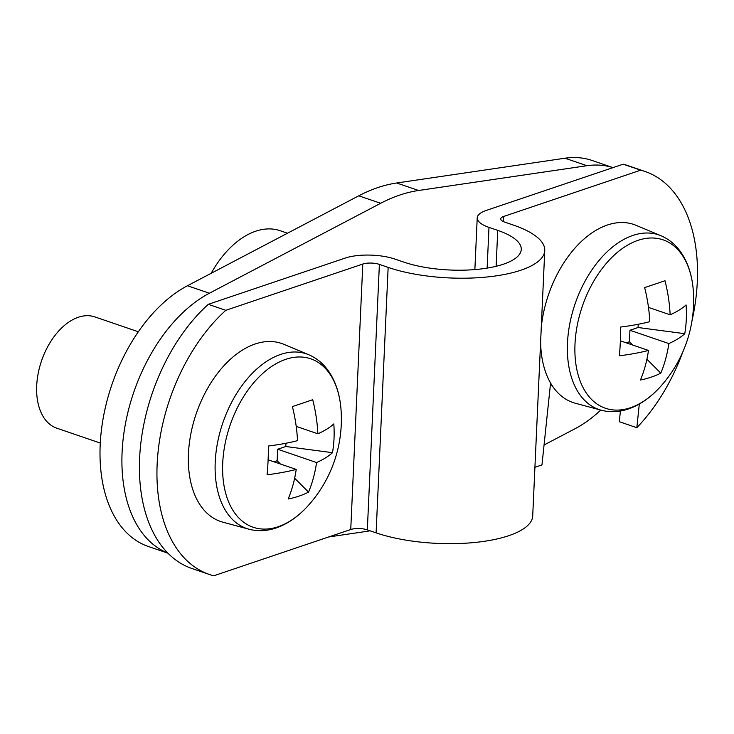<?xml version="1.0" encoding="UTF-8"?>
<svg xmlns="http://www.w3.org/2000/svg" width="734" height="734" viewBox="0 0 734 734"><rect width="100%" height="100%" fill="white"/><g stroke="black" fill="none" stroke-linecap="round" stroke-linejoin="round"><path stroke-width="1.1" d="M620.432 411.003L619.303 421.711L636.828 427.702A152.892 94.246 108.9 0 0 682.84 351.88M691.96 320.978A152.892 94.246 108.9 0 0 697.3 281.755A152.892 94.246 108.9 0 0 645.002 171.462A152.892 94.246 108.9 0 0 640.699 170.178L503.707 216.447A11.762 3.964 2.6 0 0 500.726 218.915A11.762 3.964 2.6 0 0 504.643 222.09L513.405 225.09A94.09 31.718 -177.4 0 1 544.766 250.505A94.09 31.718 -177.4 0 1 488.523 276.837A94.09 31.718 -177.4 0 1 388.148 267.396L379.386 264.396A11.762 3.964 2.6 0 0 362.798 264.047L225.806 310.317A152.892 94.246 -71.1 0 0 157.333 460.778A152.892 94.246 -71.1 0 0 209.447 574.493A152.892 94.246 -71.1 0 0 213.75 575.786L350.742 529.508A11.762 3.964 2.6 0 1 367.339 529.865L376.102 532.856A94.09 31.718 -177.4 0 0 476.467 542.298A94.09 31.718 -177.4 0 0 532.71 515.974L544.766 250.505M645.002 171.462L627.478 165.471A152.892 94.246 108.9 0 0 623.175 164.187L640.699 170.178M623.175 164.187L486.183 210.456A35.278 11.891 2.6 0 0 477.228 217.851A35.278 11.891 2.6 0 0 488.982 227.384L497.744 230.375A70.565 23.791 -177.4 0 1 521.268 249.441A70.565 23.791 -177.4 0 1 479.082 269.185A70.565 23.791 -177.4 0 1 403.81 262.102L395.048 259.111A35.278 11.891 2.6 0 0 345.274 258.056L208.282 304.326L225.806 310.317M636.828 427.702L639.314 404.03M550.573 383.029L541.967 464.916L534.921 467.301M209.447 574.493L191.923 568.501A152.892 94.246 -71.1 0 1 139.809 454.777A152.892 94.246 -71.1 0 1 208.282 304.326M211.144 273.314A87.025 53.646 -71.1 0 1 280.131 230.705L287.499 233.219M565.015 158.214L586.925 165.71A141.13 86.997 108.9 0 1 612.973 167.636L592.072 160.471A141.13 86.997 108.9 0 0 565.015 158.214L396.681 182.995A211.695 130.496 108.9 0 0 377.808 187.592A211.695 130.496 108.9 0 0 358.761 195.804L187.464 285.746A141.13 86.997 108.9 0 0 102.228 424.032A141.13 86.997 108.9 0 0 148.47 546.536L167.948 553.197M586.925 165.71L418.591 190.491A211.695 130.496 108.9 0 0 399.709 195.079A211.695 130.496 108.9 0 0 380.671 203.29L209.373 293.233A141.13 86.997 108.9 0 0 124.459 429.399A141.13 86.997 108.9 0 0 167.838 553.087M544.059 444.988L574.979 428.757A141.13 86.997 108.9 0 0 600.761 410.086M328.676 536.967L365.761 531.508A211.695 130.496 108.9 0 0 370.028 530.783M638.039 240.339A88.998 54.857 108.9 0 0 574.997 344.053A88.998 54.857 108.9 0 0 630.433 407.746A88.998 54.857 108.9 0 0 660.866 386.185L660.866 386.185A129.368 129.368 0 0 0 693.346 291.214L693.346 291.214A88.998 54.857 108.9 0 0 638.039 240.339M540.619 341.888A94.09 57.995 108.9 0 0 575.199 403.205L601.293 410.233A92.291 56.885 108.9 0 1 567.492 342.98A92.291 56.885 108.9 0 1 660.967 235.733L636.029 225.31A94.09 57.995 108.9 0 0 541.279 327.245M684.767 333.695A128.459 43.306 2.6 0 1 668.839 343.558A128.459 91.411 -108.7 0 1 660.793 373.138A129.056 74.428 -153 0 1 651.205 377.157A129.056 74.428 -153 0 1 640.443 380.01A128.459 91.411 71.3 0 0 648.48 350.439A128.459 43.306 2.6 0 1 619.358 355.788A129.056 46.701 -95.4 0 0 620.661 327.034A128.459 43.306 -177.4 0 0 649.792 321.675A128.459 91.411 71.3 0 0 644.635 287.59A129.056 3.441 -17.1 0 0 655.434 283.985A129.056 3.441 -17.1 0 0 664.995 280.718A128.459 91.411 -108.7 0 1 670.142 314.803A128.459 43.306 -177.4 0 0 686.07 304.94A129.056 117.679 39.9 0 1 684.767 333.695L638.075 327.511L629.937 330.263L629.414 341.76L632.69 345.035M620.386 340.833L648.48 350.439M648.48 307.399L670.142 314.803M668.839 343.558L629.937 330.263M660.793 373.138L646.902 359.247M626.249 342.833L629.414 341.76M638.075 327.511L638.222 324.272M285.765 359.33A88.998 54.857 108.9 0 0 222.723 463.044A88.998 54.857 108.9 0 0 278.158 526.737A88.998 54.857 108.9 0 0 308.592 505.175L308.592 505.175A129.368 129.368 0 0 0 341.071 410.205L341.071 410.205A88.998 54.857 108.9 0 0 285.765 359.33M249.028 529.223A92.291 56.885 108.9 0 1 215.227 461.961A92.291 56.885 108.9 0 1 308.693 354.724L283.755 344.292A94.09 57.995 108.9 0 0 188.464 453.63A94.09 57.995 108.9 0 0 222.925 522.195L249.028 529.223C257.781 531.517 266.809 531.095 276.131 527.957C287.838 523.902 298.665 516.305 308.592 505.175M138.331 331.768L94.87 316.904A58.803 36.25 108.9 0 0 36.7 385.772A58.803 36.25 108.9 0 0 56.812 428.188L100.283 443.052M332.493 452.685A128.459 43.306 2.6 0 1 316.565 462.548A128.459 91.411 -108.7 0 1 308.528 492.119A129.056 74.428 -153 0 1 298.94 496.147A129.056 74.428 -153 0 1 288.168 499.001A128.459 91.411 71.3 0 0 296.215 469.421A128.459 43.306 2.6 0 1 267.084 474.779A129.056 46.701 -95.4 0 0 268.396 446.015A128.459 43.306 -177.4 0 0 297.518 440.666A128.459 91.411 71.3 0 0 292.371 406.581A129.056 3.441 -17.1 0 0 303.17 402.966A129.056 3.441 -17.1 0 0 312.721 399.709A128.459 91.411 -108.7 0 1 317.868 433.794A128.459 43.306 -177.4 0 0 333.805 423.922A129.056 117.679 39.9 0 1 332.493 452.685L285.81 446.501L277.663 449.245L277.14 460.75L280.416 464.026M268.121 459.814L296.215 469.421M296.215 426.381L317.868 433.794M316.565 462.548L277.663 449.245M308.528 492.119L294.637 478.238M273.975 461.824L277.14 460.75M285.81 446.501L285.957 443.263M503.707 216.447L503.469 221.64M362.798 264.047L350.742 529.508M379.386 264.396L367.339 529.865M388.148 267.396L376.102 532.856M488.982 227.384L487.137 268.103M497.744 230.375L496.12 266.295M396.681 182.995L418.591 190.491M358.761 195.804L380.671 203.29M187.464 285.746L209.373 293.233M550.298 385.644A87.025 53.646 108.9 0 0 552.188 385.644M477.228 217.851L474.87 269.589M660.967 235.733C669.289 239.275 676.17 245.138 681.62 253.322C688.391 263.708 692.3 276.342 693.346 291.214M601.293 410.233C610.046 412.526 619.083 412.104 628.396 408.976C640.112 404.911 650.93 397.314 660.866 386.185M308.693 354.724C317.015 358.265 323.905 364.128 329.355 372.312C336.126 382.698 340.026 395.323 341.071 410.205"/></g></svg>
